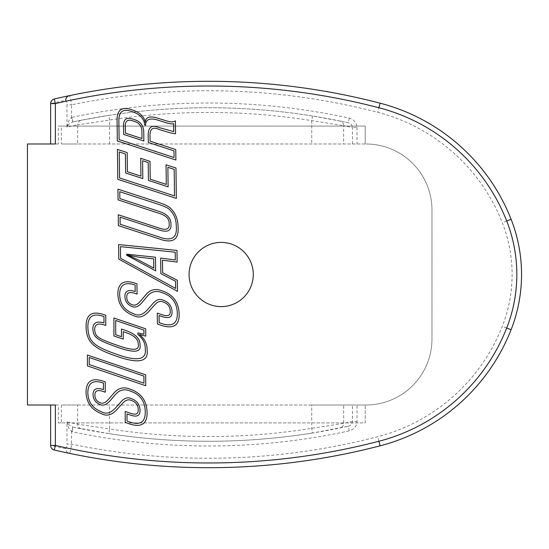<?xml version="1.0" encoding="UTF-8"?>
<svg xmlns="http://www.w3.org/2000/svg" width="549" height="549" viewBox="0 0 549 549"><rect width="100%" height="100%" fill="white"/><g stroke="black" fill="none" stroke-linecap="round" stroke-linejoin="round"><path stroke-width="0.41" stroke-dasharray="2.75 2.06" d="M189.076 274.5A32.096 32.096 0 0 1 221.178 242.404A32.096 32.096 0 0 1 253.274 274.5A32.096 32.096 0 0 1 221.178 306.596A32.096 32.096 0 0 1 189.076 274.5M61.385 126.092L365.209 126.092L365.209 143.989L61.385 143.989L61.385 126.092L58.352 126.092L58.352 143.989L27.45 143.989L27.45 405.011L58.352 405.011L58.352 422.908L365.209 422.908L365.209 405.011L365.209 422.908L61.385 422.908L61.385 405.011L365.888 405.011A66.086 66.086 0 0 0 431.974 338.925L431.974 210.075A66.086 66.086 0 0 0 365.888 143.989A66.086 66.086 0 0 1 431.974 210.075L431.974 338.925A66.086 66.086 0 0 1 365.888 405.011L357.015 405.011L357.015 421.495C356.617 426.415 354.03 429.538 349.253 430.862A661.051 661.051 0 0 1 72.104 431.727L68.652 428.021L66.964 421.948C67.952 424.205 69.888 425.9 72.77 427.033L71.521 431.583L71.521 444.148C70.862 449.885 70.114 452.946 69.298 453.323L54.289 450.015L51.75 448.368L50.632 445.417M72.77 427.033L73.079 427.108A656.33 656.33 0 0 0 348.244 426.25L312.477 433.003L311.729 428.344L311.729 405.011L343.647 405.011L343.647 423.354L352.458 421.495L357.015 421.495M72.104 431.727L73.079 427.108L108.853 433.628A656.33 656.33 0 0 0 312.477 433.003A656.33 656.33 0 0 1 108.853 433.628L109.567 428.968A651.615 651.615 0 0 0 311.729 428.344L343.647 423.354C343.516 425.798 342.308 427.342 340.03 427.98M77.649 405.011L109.567 405.011L109.567 428.968L77.649 424.157L77.649 405.011L61.385 405.011M58.352 126.092L365.209 126.092L365.209 143.989L365.888 143.989L77.649 143.989L77.649 124.843L66.964 127.052L68.652 120.979L71.521 117.417L72.77 121.967C69.901 123.1 67.966 124.795 66.964 127.052L66.964 104.852C66.882 101.929 66.463 100.412 65.702 100.295L50.796 103.583L51.75 100.632L54.289 98.985L69.298 95.677C70.114 96.054 70.855 99.115 71.521 104.852L66.964 104.852M108.853 115.372A656.33 656.33 0 0 1 312.477 115.997L340.03 121.02C342.308 121.658 343.516 123.202 343.647 125.646L311.729 120.656A651.615 651.615 0 0 0 109.567 120.032L77.649 124.843C77.786 122.386 79.001 120.842 81.293 120.21L108.853 115.372L109.567 120.032L109.567 143.989M81.293 428.79C79.001 428.158 77.786 426.614 77.649 424.157L66.964 421.948L66.964 444.148L71.521 444.148A673.328 673.328 0 0 0 377.712 436.688A183.304 183.304 0 0 0 502.308 326.278A141.615 141.615 0 0 0 502.308 222.722A183.304 183.304 0 0 0 377.712 112.312A673.328 673.328 0 0 0 71.521 104.852L71.521 117.417L72.104 117.273L72.77 121.967M55.353 405.011L50.632 405.011L50.796 445.417L65.702 448.705C65.832 451.134 67.026 452.678 69.298 453.323A682.771 682.771 0 0 0 380.086 445.829A682.771 682.771 0 0 1 69.298 453.323M50.632 103.583L50.632 143.989L55.353 143.989M72.104 117.273A661.051 661.051 0 0 1 349.253 118.138C354.03 119.462 356.617 122.585 357.015 127.505L352.458 127.505C352.211 125.035 350.804 123.45 348.244 122.75A656.33 656.33 0 0 0 73.079 121.892L81.293 120.21M349.253 430.862L348.244 426.25C350.804 425.55 352.211 423.965 352.458 421.495L352.458 405.011L357.015 405.011M141.999 138.547L141.917 132.247C142.109 126.421 139.35 122.715 133.64 121.13C127.697 118.9 124.932 120.807 125.344 126.84L125.419 133.139L141.999 138.547M143.865 141.004L123.642 134.402L123.539 125.989C123.271 119.064 126.641 116.848 133.661 119.332C140.496 121.35 143.859 125.831 143.763 132.776L143.865 141.004M174.054 157.508L173.971 150.845L148.299 142.472L148.23 136.859C147.777 127.533 151.201 124.376 158.503 127.395L173.731 131.623L173.635 123.669C172.736 124.204 170.451 123.95 166.772 122.928L159.066 120.54C150.337 117.472 145.801 119.078 145.464 125.35L144.819 125.131C144.078 118.467 139.714 113.938 131.726 111.543C122.736 108.249 118.454 111.735 118.886 122.002L119.106 139.563L174.054 157.508M175.879 160.02L117.328 140.921L117.088 121.425C116.642 109.951 121.679 106.101 132.213 109.882C139.954 112.497 144.284 116.628 145.197 122.276C145.698 116.793 150.268 115.558 158.901 118.563L166.704 120.952C170.691 122.221 173.587 122.18 175.392 120.842L175.55 133.716C173.807 133.709 170.76 133.043 166.422 131.712L158.757 129.324C152.437 126.428 149.527 129.132 150.028 137.435L150.076 141.162L175.749 149.534L175.879 160.02M174.527 195.904L174.198 169.373L167.87 167.287L168.118 186.832L148.443 180.408L148.223 162.566L142.589 160.747L142.815 178.59L125.639 173.01L125.398 153.974L119.257 151.936L119.579 177.958L174.527 195.904M176.353 198.409L117.802 179.317L117.431 149.383L127.176 152.574L127.416 171.748L140.942 176.133L140.722 158.29L150.001 161.351L150.227 179.187L166.292 184.416L166.052 164.782L175.975 168.015L176.353 198.409M158.757 236.845C171.473 241.608 177.32 238.115 176.284 226.373C176.25 219.874 174.362 214.652 170.615 210.713C169.291 208.627 165.201 206.486 158.352 204.29L119.751 191.704L119.84 198.601L158.668 211.276C167.04 213.822 171.137 218.234 170.972 224.507C171.329 230.999 167.273 232.769 158.805 229.805L120.066 217.178L120.156 224.26L158.757 236.845M158.778 238.774L118.378 225.618L118.241 214.762L158.647 227.924C166.155 230.607 169.668 229.256 169.174 223.882C169.49 218.9 165.997 215.338 158.695 213.204L118.056 199.87L117.925 189.151L158.325 202.313C165.441 204.599 169.916 207.014 171.755 209.553C175.872 214.069 177.979 219.868 178.082 226.95C178.995 239.934 172.558 243.88 158.778 238.774M138.574 260.041L153.809 268.132L153.693 258.888L138.218 257.104L127.615 255.024L138.574 260.041M155.635 270.863L126.654 255.223L126.641 254.166L155.463 257.213L155.635 270.863M175.673 288.458L175.584 281.246L160.864 273.656L160.672 258.064L175.323 260L175.22 252.183L120.43 246.652L120.574 258.284L175.673 288.458M177.499 291.382L118.79 259.135L118.611 244.559L176.998 250.413L177.142 262.093L162.49 260.205L162.648 272.709L177.361 280.299L177.499 291.382M134.471 284.787C124.602 281.706 119.661 285.034 119.648 294.765C120.011 304.221 124.719 310.556 133.771 313.767C138.526 316.498 143.467 314.721 148.601 308.435L152.505 304.016C155.978 299.74 159.546 298.471 163.218 300.207C168.927 302.204 171.871 306.136 172.057 312.004C172.166 317.281 168.948 318.818 162.408 316.629L159.086 315.572L159.169 322.647L161.756 323.581C172.242 326.95 177.423 323.663 177.32 313.733C177.155 302.973 172.16 295.986 162.346 292.768C156.012 290.037 150.646 291.622 146.26 297.517L142.136 302.444C138.876 306.315 135.706 307.749 132.625 306.747C127.773 304.983 125.206 301.655 124.911 296.769C124.795 290.991 128.226 289.248 135.198 291.54L135.116 284.965L134.471 284.787M135.095 283.167L136.941 283.833L137.065 294.092L135.356 293.516C129.386 291.444 126.517 292.734 126.757 297.393C126.901 301.085 128.857 303.59 132.645 304.908C135.081 305.704 137.703 304.414 140.51 301.037L144.771 296.062C149.52 289.707 155.374 287.992 162.319 290.929C173.251 294.607 178.864 302.43 179.166 314.399C179.303 325.619 173.251 329.249 161.001 325.296L157.391 323.917L157.261 313.108L162.106 314.701C167.802 316.691 170.519 315.579 170.252 311.386C170.163 306.678 167.829 303.563 163.238 302.046C160.308 300.55 157.227 301.751 153.995 305.656L150.097 309.979C144.716 316.636 139.288 318.544 133.791 315.696C123.614 311.99 118.296 304.819 117.843 294.189C117.877 283.277 123.518 279.558 134.766 283.037L135.095 283.167M87.874 327.362C88.506 340.895 92.596 345.843 115.969 354.036C136.893 361.667 146.658 360.041 145.265 349.164C145.416 343.489 142.966 338.582 137.909 334.444L137.909 332.886L143.927 334.169L143.927 330.079L115.695 320.465L115.695 334.725L121.446 336.702L121.446 329.064L124.156 329.942C134.992 333.435 140.283 338.465 140.022 345.026C141.45 352.472 133.86 353.179 117.26 347.14C95.348 339.508 93.605 336.805 92.843 329.112C92.843 322.812 96.555 320.746 103.974 322.908L103.974 316.56C93.028 312.649 87.662 316.251 87.874 327.362M104.523 314.858L105.765 315.27L105.765 325.385L104.749 325.063C98.134 322.846 94.757 324.301 94.634 329.434C95.519 336.118 95.622 337.772 117.17 345.252C132.68 350.893 139.7 350.585 138.231 344.333C138.444 339.213 134.059 335.199 125.076 332.282L123.237 331.644L123.237 339.138L113.904 335.967L113.904 318.029L145.725 328.837L145.725 336.146L139.467 334.492C144.682 338.843 147.228 343.997 147.105 349.946C148.772 362.203 138.032 364.104 114.871 355.642C92.205 347.723 86.55 341.348 86.083 326.861C85.912 314.399 92.06 310.398 104.523 314.858M143.927 383.188L143.927 376.106L89.213 357.481L89.213 364.563L143.927 383.188M145.725 385.721L87.415 365.902L87.415 355.045L145.725 374.864L145.725 385.721M102.773 382.866C92.953 379.661 87.97 382.928 87.833 392.659C88.073 402.122 92.706 408.511 101.716 411.839C106.437 414.625 111.406 412.91 116.614 406.685L120.574 402.321C124.095 398.087 127.684 396.858 131.328 398.643C137.017 400.708 139.913 404.682 140.022 410.549C140.07 415.819 136.831 417.322 130.319 415.058L127.011 413.953L127.011 421.035L129.585 422.003C140.022 425.496 145.252 422.277 145.265 412.34C145.231 401.58 140.331 394.532 130.552 391.19C124.252 388.383 118.872 389.9 114.412 395.74L110.225 400.619C106.911 404.448 103.727 405.841 100.659 404.798C95.835 402.98 93.303 399.624 93.069 394.731C93.028 388.953 96.473 387.251 103.418 389.625L103.418 383.051L102.773 382.866M103.418 381.26L105.257 381.946L105.257 392.199L103.555 391.602C97.612 389.461 94.73 390.716 94.915 395.376C95.004 399.068 96.933 401.6 100.707 402.959C103.13 403.789 105.765 402.534 108.613 399.192L112.936 394.271C117.767 387.971 123.635 386.331 130.552 389.351C141.429 393.166 146.947 401.058 147.105 413.033C147.105 424.253 141.004 427.808 128.802 423.698L125.213 422.277L125.213 411.469L130.044 413.123C135.713 415.181 138.444 414.104 138.231 409.904C138.197 405.203 135.898 402.06 131.328 400.482C128.418 398.945 125.323 400.111 122.043 403.975L118.09 408.25C112.634 414.838 107.172 416.677 101.716 413.768C91.587 409.938 86.358 402.698 86.035 392.061C86.207 381.15 91.896 377.499 103.095 381.123L103.418 381.26M58.352 422.908L61.385 422.908M58.352 143.989L50.796 143.989M61.385 143.989L77.649 143.989M352.458 405.011L343.647 405.011M349.253 118.138L348.244 122.75L344.539 121.953L348.244 122.75M312.477 115.997L311.729 120.656L311.729 143.989M340.03 121.02L344.539 121.953M69.298 95.677A682.771 682.771 0 0 1 380.086 103.171L377.712 112.312M58.352 405.011L50.796 405.011M311.729 405.011L109.567 405.011M352.458 143.989L352.458 127.505L343.647 125.646L343.647 143.989M357.015 127.505L357.015 143.989M65.702 448.705C66.463 448.588 66.882 447.064 66.964 444.148M511.092 219.271L502.308 222.722M511.092 329.729L502.308 326.278M380.086 445.829L377.712 436.688M348.244 426.25L344.539 427.047M73.079 427.108L75.81 427.678M73.079 121.892L75.81 121.322"/><path stroke-width="0.82" d="M189.076 274.5A32.096 32.096 0 0 1 221.178 242.404A32.096 32.096 0 0 1 253.274 274.5A32.096 32.096 0 0 1 221.178 306.596A32.096 32.096 0 0 1 189.076 274.5M50.632 405.011L50.632 445.417A4.721 4.721 0 0 0 54.289 450.015A682.771 682.771 0 0 0 380.086 445.829A192.747 192.747 0 0 0 511.092 329.729A151.057 151.057 0 0 0 511.092 219.271A192.747 192.747 0 0 0 380.086 103.171A682.771 682.771 0 0 0 54.289 98.985A4.721 4.721 0 0 0 50.632 103.583L50.632 143.989M54.289 450.015L55.353 445.417L55.353 405.011L27.45 405.011L27.45 143.989L55.353 143.989L55.353 103.583L50.632 103.583M50.632 445.417L55.353 445.417A678.049 678.049 0 0 0 378.899 441.259A188.026 188.026 0 0 0 506.7 328A146.336 146.336 0 0 0 506.7 221A188.026 188.026 0 0 0 378.899 107.741A678.049 678.049 0 0 0 55.353 103.583L54.289 98.985A682.771 682.771 0 0 1 380.086 103.171A192.747 192.747 0 0 1 511.092 219.271A151.057 151.057 0 0 1 511.092 329.729A192.747 192.747 0 0 1 380.086 445.829L378.899 441.259M141.999 138.547L141.917 132.247C142.109 126.421 139.35 122.715 133.64 121.13C127.697 118.9 124.932 120.807 125.344 126.84L125.419 133.139L141.999 138.547M143.865 141.004L123.642 134.402L123.539 125.989C123.271 119.064 126.641 116.848 133.661 119.332C140.496 121.35 143.859 125.831 143.763 132.776L143.865 141.004M174.054 157.508L173.971 150.845L148.299 142.472L148.23 136.859C147.777 127.533 151.201 124.376 158.503 127.395L173.731 131.623L173.635 123.669C172.736 124.204 170.451 123.95 166.772 122.928L159.066 120.54C150.337 117.472 145.801 119.078 145.464 125.35L144.819 125.131C144.078 118.467 139.714 113.938 131.726 111.543C122.736 108.249 118.454 111.735 118.886 122.002L119.106 139.563L174.054 157.508M175.879 160.02L117.328 140.921L117.088 121.425C116.642 109.951 121.679 106.101 132.213 109.882C139.954 112.497 144.284 116.628 145.197 122.276C145.698 116.793 150.268 115.558 158.901 118.563L166.704 120.952C170.691 122.221 173.587 122.18 175.392 120.842L175.55 133.716C173.807 133.709 170.76 133.043 166.422 131.712L158.757 129.324C152.437 126.428 149.527 129.132 150.028 137.435L150.076 141.162L175.749 149.534L175.879 160.02M174.527 195.904L174.198 169.373L167.87 167.287L168.118 186.832L148.443 180.408L148.223 162.566L142.589 160.747L142.815 178.59L125.639 173.01L125.398 153.974L119.257 151.936L119.579 177.958L174.527 195.904M176.353 198.409L117.802 179.317L117.431 149.383L127.176 152.574L127.416 171.748L140.942 176.133L140.722 158.29L150.001 161.351L150.227 179.187L166.292 184.416L166.052 164.782L175.975 168.015L176.353 198.409M158.757 236.845C171.473 241.608 177.32 238.115 176.284 226.373C176.25 219.874 174.362 214.652 170.615 210.713C169.291 208.627 165.201 206.486 158.352 204.29L119.751 191.704L119.84 198.601L158.668 211.276C167.04 213.822 171.137 218.234 170.972 224.507C171.329 230.999 167.273 232.769 158.805 229.805L120.066 217.178L120.156 224.26L158.757 236.845M158.778 238.774L118.378 225.618L118.241 214.762L158.647 227.924C166.155 230.607 169.668 229.256 169.174 223.882C169.49 218.9 165.997 215.338 158.695 213.204L118.056 199.87L117.925 189.151L158.325 202.313C165.441 204.599 169.916 207.014 171.755 209.553C175.872 214.069 177.979 219.868 178.082 226.95C178.995 239.934 172.558 243.88 158.778 238.774M138.574 260.041L153.809 268.132L153.693 258.888L138.218 257.104L127.615 255.024L138.574 260.041M155.635 270.863L126.654 255.223L126.641 254.166L155.463 257.213L155.635 270.863M175.673 288.458L175.584 281.246L160.864 273.656L160.672 258.064L175.323 260L175.22 252.183L120.43 246.652L120.574 258.284L175.673 288.458M177.499 291.382L118.79 259.135L118.611 244.559L176.998 250.413L177.142 262.093L162.49 260.205L162.648 272.709L177.361 280.299L177.499 291.382M134.471 284.787C124.602 281.706 119.661 285.034 119.648 294.765C120.011 304.221 124.719 310.556 133.771 313.767C138.526 316.498 143.467 314.721 148.601 308.435L152.505 304.016C155.978 299.74 159.546 298.471 163.218 300.207C168.927 302.204 171.871 306.136 172.057 312.004C172.166 317.281 168.948 318.818 162.408 316.629L159.086 315.572L159.169 322.647L161.756 323.581C172.242 326.95 177.423 323.663 177.32 313.733C177.155 302.973 172.16 295.986 162.346 292.768C156.012 290.037 150.646 291.622 146.26 297.517L142.136 302.444C138.876 306.315 135.706 307.749 132.625 306.747C127.773 304.983 125.206 301.655 124.911 296.769C124.795 290.991 128.226 289.248 135.198 291.54L135.116 284.965L134.471 284.787M135.095 283.167L136.941 283.833L137.065 294.092L135.356 293.516C129.386 291.444 126.517 292.734 126.757 297.393C126.901 301.085 128.857 303.59 132.645 304.908C135.081 305.704 137.703 304.414 140.51 301.037L144.771 296.062C149.52 289.707 155.374 287.992 162.319 290.929C173.251 294.607 178.864 302.43 179.166 314.399C179.303 325.619 173.251 329.249 161.001 325.296L157.391 323.917L157.261 313.108L162.106 314.701C167.802 316.691 170.519 315.579 170.252 311.386C170.163 306.678 167.829 303.563 163.238 302.046C160.308 300.55 157.227 301.751 153.995 305.656L150.097 309.979C144.716 316.636 139.288 318.544 133.791 315.696C123.614 311.99 118.296 304.819 117.843 294.189C117.877 283.277 123.518 279.558 134.766 283.037L135.095 283.167M87.874 327.362C88.506 340.895 92.596 345.843 115.969 354.036C136.893 361.667 146.658 360.041 145.265 349.164C145.416 343.489 142.966 338.582 137.909 334.444L137.909 332.886L143.927 334.169L143.927 330.079L115.695 320.465L115.695 334.725L121.446 336.702L121.446 329.064L124.156 329.942C134.992 333.435 140.283 338.465 140.022 345.026C141.45 352.472 133.86 353.179 117.26 347.14C95.348 339.508 93.605 336.805 92.843 329.112C92.843 322.812 96.555 320.746 103.974 322.908L103.974 316.56C93.028 312.649 87.662 316.251 87.874 327.362M104.523 314.858L105.765 315.27L105.765 325.385L104.749 325.063C98.134 322.846 94.757 324.301 94.634 329.434C95.519 336.118 95.622 337.772 117.17 345.252C132.68 350.893 139.7 350.585 138.231 344.333C138.444 339.213 134.059 335.199 125.076 332.282L123.237 331.644L123.237 339.138L113.904 335.967L113.904 318.029L145.725 328.837L145.725 336.146L139.467 334.492C144.682 338.843 147.228 343.997 147.105 349.946C148.772 362.203 138.032 364.104 114.871 355.642C92.205 347.723 86.55 341.348 86.083 326.861C85.912 314.399 92.06 310.398 104.523 314.858M143.927 383.188L143.927 376.106L89.213 357.481L89.213 364.563L143.927 383.188M145.725 385.721L87.415 365.902L87.415 355.045L145.725 374.864L145.725 385.721M102.773 382.866C92.953 379.661 87.97 382.928 87.833 392.659C88.073 402.122 92.706 408.511 101.716 411.839C106.437 414.625 111.406 412.91 116.614 406.685L120.574 402.321C124.095 398.087 127.684 396.858 131.328 398.643C137.017 400.708 139.913 404.682 140.022 410.549C140.07 415.819 136.831 417.322 130.319 415.058L127.011 413.953L127.011 421.035L129.585 422.003C140.022 425.496 145.252 422.277 145.265 412.34C145.231 401.58 140.331 394.532 130.552 391.19C124.252 388.383 118.872 389.9 114.412 395.74L110.225 400.619C106.911 404.448 103.727 405.841 100.659 404.798C95.835 402.98 93.303 399.624 93.069 394.731C93.028 388.953 96.473 387.251 103.418 389.625L103.418 383.051L102.773 382.866M103.418 381.26L105.257 381.946L105.257 392.199L103.555 391.602C97.612 389.461 94.73 390.716 94.915 395.376C95.004 399.068 96.933 401.6 100.707 402.959C103.13 403.789 105.765 402.534 108.613 399.192L112.936 394.271C117.767 387.971 123.635 386.331 130.552 389.351C141.429 393.166 146.947 401.058 147.105 413.033C147.105 424.253 141.004 427.808 128.802 423.698L125.213 422.277L125.213 411.469L130.044 413.123C135.713 415.181 138.444 414.104 138.231 409.904C138.197 405.203 135.898 402.06 131.328 400.482C128.418 398.945 125.323 400.111 122.043 403.975L118.09 408.25C112.634 414.838 107.172 416.677 101.716 413.768C91.587 409.938 86.358 402.698 86.035 392.061C86.207 381.15 91.896 377.499 103.095 381.123L103.418 381.26M69.298 95.677C67.026 96.322 65.832 97.866 65.702 100.295M511.092 329.729L506.7 328M380.086 103.171L378.899 107.741M511.092 219.271L506.7 221"/></g></svg>

